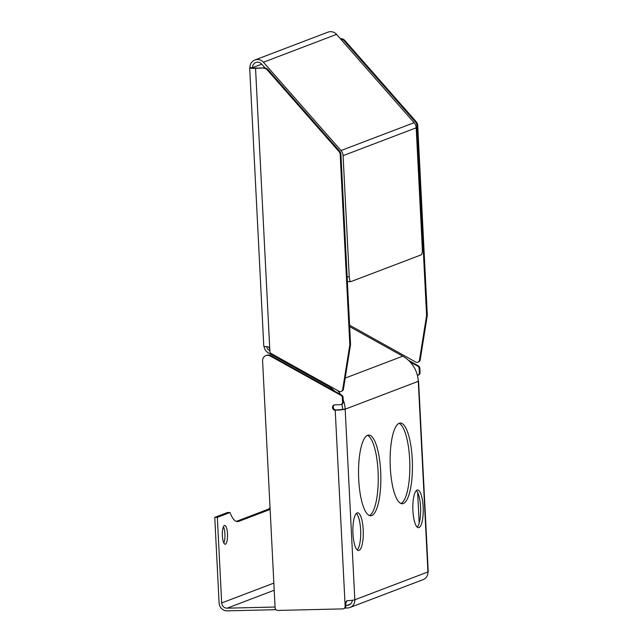 <?xml version="1.0" encoding="UTF-8"?>
<svg xmlns="http://www.w3.org/2000/svg" width="643" height="643" viewBox="0 0 643 643"><rect width="100%" height="100%" fill="white"/><g stroke="black" fill="none" stroke-linecap="round" stroke-linejoin="round"><path stroke-width="0.96" d="M416.31 490.617A18.84 5.184 -91.4 0 1 420.562 506.941A18.84 5.184 -91.4 0 1 417.178 527.091M412.919 510.775A18.84 5.184 -91.4 0 1 417.588 489.998A18.84 5.184 -91.4 0 1 423.15 506.877A18.84 5.184 -91.4 0 1 418.48 527.662A18.84 5.184 -91.4 0 1 412.919 510.775M356.359 513.444A18.84 5.184 -91.4 0 1 360.619 529.768A18.84 5.184 -91.4 0 1 357.227 549.926M352.967 533.602A18.84 5.184 -91.4 0 1 357.637 512.825A18.84 5.184 -91.4 0 1 363.199 529.703A18.84 5.184 -91.4 0 1 358.529 550.488A18.84 5.184 -91.4 0 1 352.967 533.602M222.382 535.796A9.42 2.596 -91.4 0 1 224.712 525.403A9.42 2.596 -91.4 0 1 227.493 533.851A9.42 2.596 -91.4 0 1 225.163 544.243A9.42 2.596 -91.4 0 1 222.382 535.796M223.451 526.689A9.42 2.596 -91.4 0 1 224.913 533.907A9.42 2.596 -91.4 0 1 223.836 543.014M341.095 391.426L341.827 391.145A2.693 2.572 -110.8 0 0 343.426 389.144L350.467 345.05A5.385 5.152 -110.8 0 0 350.531 343.901L349.8 344.182A5.385 5.152 69.2 0 1 349.736 345.331L342.695 389.425A2.693 2.572 69.2 0 1 338.957 391.257L271.298 353.594A2.693 2.572 69.2 0 1 269.883 351.303L269.787 349.342C269.497 347.718 268.637 346.826 267.191 346.681A8.07 0.756 -2.9 0 1 263.783 346.239L249.685 67.941A8.07 0.756 177.1 0 1 249.99 67.716A8.07 7.724 69.2 0 1 263.429 62.234L336.538 34.392L414.124 122.692A8.07 7.724 69.2 0 1 416.198 127.812L422.338 248.962A5.385 1.479 88.6 0 1 421.141 254.869L350.957 281.594A5.385 1.479 -91.4 0 1 350.813 281.618A5.385 1.479 -91.4 0 1 349.229 276.795L343.089 155.654L416.198 127.812M369.355 515.525A40.364 11.116 88.6 0 0 378.068 471.295A40.364 11.116 88.6 0 0 367.442 435.359M358.722 479.59A40.364 11.116 88.6 0 0 370.649 515.766A40.364 11.116 88.6 0 0 380.656 471.231A40.364 11.116 88.6 0 0 368.728 435.054A40.364 11.116 88.6 0 0 358.722 479.59M349.583 325.205L415.724 362.033A2.693 2.572 -110.8 0 0 419.461 360.193L426.502 316.099A5.385 5.152 -110.8 0 0 426.566 314.949L416.969 125.554A5.385 5.152 -110.8 0 0 415.587 122.138L344.093 40.774A5.385 5.152 -110.8 0 0 340.557 38.966M426.566 314.949L427.298 314.676A5.385 5.152 69.2 0 1 427.233 315.817L420.192 359.911A2.693 2.572 69.2 0 1 418.593 361.921L417.862 362.194M399.03 423.335A40.364 11.116 -91.4 0 1 409.655 459.271A40.364 11.116 -91.4 0 1 400.935 503.493M390.309 467.557A40.364 11.116 -91.4 0 1 400.316 423.03A40.364 11.116 -91.4 0 1 412.243 459.206A40.364 11.116 -91.4 0 1 402.237 503.742A40.364 11.116 -91.4 0 1 390.309 467.557M217.342 517.318L229.993 512.503L227.405 512.559L214.762 517.374L217.342 517.318L221.682 602.949A5.385 5.152 69.2 0 0 227.124 608.174L275.067 607.032M270.036 507.64A43.057 11.855 -91.4 0 1 267.713 509.433L236.278 521.401M214.762 517.374L219.094 603.005A8.07 7.724 69.2 0 0 227.26 610.85L275.968 609.693M229.993 512.503A43.057 11.855 88.6 0 0 237.572 521.626A43.057 11.855 88.6 0 0 238.714 521.393L270.124 509.433M343.089 155.654A8.07 7.724 69.2 0 0 341.015 150.534L263.429 62.234M265.037 67.989L261.532 63.995A5.385 5.152 69.2 0 0 252.57 67.66L249.99 67.716M344.937 608.053L347.477 607.989A8.07 7.724 69.2 0 0 354.823 599.774L345.17 409.173A8.07 0.756 177.1 0 1 335.22 410.194L335.951 409.921A2.693 2.572 69.2 0 1 334.505 404.897M345.854 605.344L347.341 605.312A5.385 5.152 69.2 0 0 352.243 600.281M264.12 346.44A8.07 7.724 69.2 0 0 268.316 352.878L328.477 386.371A26.91 25.752 69.2 0 1 334.834 391.282M266.757 346.673A5.385 5.152 69.2 0 0 269.489 350.531L269.859 350.732M349.655 326.62L402.767 356.182A29.602 28.324 69.2 0 1 418.28 381.339A8.07 0.756 -2.9 0 0 418.585 381.114L428.238 571.715A8.07 0.756 177.1 0 1 427.941 571.94A8.07 7.724 69.2 0 1 423.054 579.664L349.945 607.506M254.869 59.992L327.986 32.15A8.07 7.724 69.2 0 1 336.538 34.392M337.663 390.542A29.602 28.324 69.2 0 1 340.565 394.472M343.209 399.817A29.602 28.324 69.2 0 1 345.17 409.173L418.28 381.339L427.941 571.94L354.823 599.774A8.07 0.756 -2.9 0 1 347.59 600.683L346.698 600.875L345.01 603.472L345.146 606.148A2.693 2.572 69.2 0 1 342.695 608.889L277.832 610.432A2.693 2.572 69.2 0 1 275.108 607.812L262.593 360.755A5.385 5.152 69.2 0 1 270.116 355.941L340.943 395.365A2.693 2.572 69.2 0 1 342.349 397.655L342.574 401.988A2.693 2.572 69.2 0 1 340.123 404.72L334.947 404.841A2.693 2.572 -110.8 0 0 332.495 407.582A2.693 2.572 -110.8 0 0 335.22 410.194L345.01 603.472L345.741 603.19L347.027 600.795M341.867 404.198A26.91 25.752 69.2 0 1 342.582 409.237L345.17 409.173M347.324 280.653A5.385 1.479 88.6 0 0 348.233 281.682L350.813 281.618M427.298 314.676L417.701 125.272L416.969 125.554M340.766 38.676A5.385 5.152 69.2 0 1 344.825 40.493L344.093 40.774M415.587 122.138L416.318 121.857L344.825 40.493M416.318 121.857A5.385 5.152 69.2 0 1 417.701 125.272M408.426 360.281L418.44 365.859A2.693 2.572 69.2 0 1 419.847 368.142L420.072 372.474A2.693 2.572 69.2 0 1 418.44 375.054L417.709 375.327A2.693 2.572 -110.8 0 0 419.34 372.755L419.115 368.423A2.693 2.572 -110.8 0 0 417.709 366.132L410.009 361.848M350.531 343.901L340.935 154.505A5.385 5.152 -110.8 0 0 339.552 151.089L268.059 69.725A5.385 5.152 -110.8 0 0 264 67.909L256.284 68.094A5.385 0.498 177.1 0 1 252.369 67.804A5.385 0.498 177.1 0 1 252.57 67.66L261.693 64.179M264 67.909L255.552 68.367A8.07 0.756 177.1 0 1 249.685 67.941M349.8 344.182L340.203 154.778L340.935 154.505M339.552 151.089L338.821 151.37A5.385 5.152 69.2 0 1 340.203 154.778M338.821 151.37L267.327 69.999L268.059 69.725M263.268 68.182A5.385 5.152 69.2 0 1 267.327 69.999M342.582 409.237A5.385 0.498 177.1 0 1 335.951 409.921M340.943 404.56L341.674 404.278A2.693 2.572 -110.8 0 0 343.306 401.706L343.081 397.374A2.693 2.572 -110.8 0 0 341.674 395.083L270.848 355.659A5.385 5.152 -110.8 0 0 266.588 355.33L265.856 355.603M343.515 608.728L344.246 608.447A2.693 2.572 -110.8 0 0 345.878 605.867L345.741 603.19M419.461 360.193L420.192 359.911M273.862 583.08L221.682 602.949M341.015 150.534L414.124 122.692M227.124 608.174L274.223 590.242M350.427 604.139L347.341 605.312M345.187 378.108L402.767 356.182M417.637 492.482L419.18 523.04M419.34 372.755L420.072 372.474M419.847 368.142L419.115 368.423M417.709 366.132L418.44 365.859M427.233 315.817L426.502 316.099M269.787 349.342L255.552 68.367M349.229 276.795L347.132 276.844M345.878 605.867L345.146 606.148M342.349 397.655L343.081 397.374M343.306 401.706L342.574 401.988M341.674 395.083L340.943 395.365M270.116 355.941L270.848 355.659M343.426 389.144L342.695 389.425M349.736 345.331L350.467 345.05M238.714 521.393L236.415 521.449M270.124 509.377L267.713 509.433"/></g></svg>
